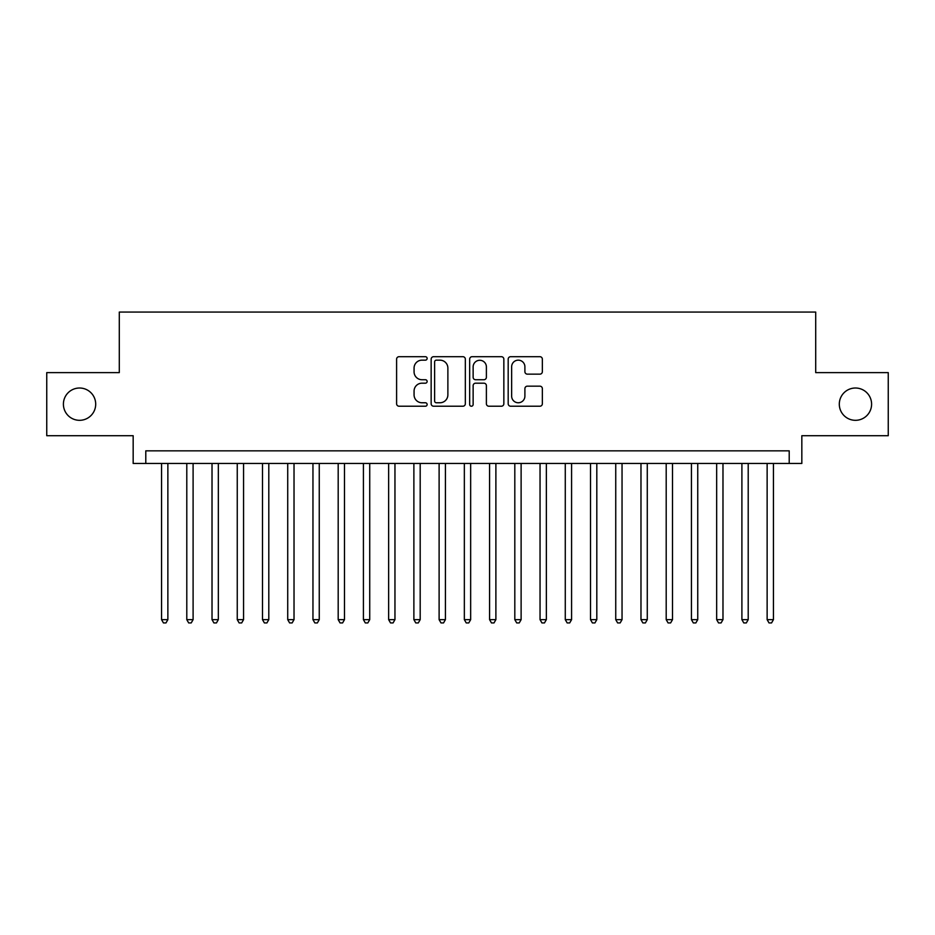 <?xml version="1.0" encoding="UTF-8"?>
<svg xmlns="http://www.w3.org/2000/svg" width="935" height="935" viewBox="0 0 935 935"><rect width="100%" height="100%" fill="white"/><g stroke="black" fill="none" stroke-linecap="round" stroke-linejoin="round"><path stroke-width="1.4" d="M427.131 358.421A1.73 1.73 0 0 0 425.39 356.691L399.081 356.691A2.478 2.478 0 0 0 396.604 359.169L396.604 403.745A2.478 2.478 0 0 0 399.081 406.222L425.39 406.222A1.73 1.73 0 0 0 427.131 404.493A1.73 1.73 0 0 0 425.39 402.763L421.989 402.763A7.924 7.924 0 0 1 414.065 394.827L414.065 391.122A7.924 7.924 0 0 1 421.989 383.186L425.39 383.186A1.73 1.73 0 0 0 427.131 381.457A1.73 1.73 0 0 0 425.39 379.727L421.989 379.727A7.924 7.924 0 0 1 414.065 371.803L414.065 368.086A7.924 7.924 0 0 1 421.989 360.162L425.39 360.162A1.73 1.73 0 0 0 427.131 358.421M839.303 404.165A16.152 16.152 0 0 0 855.443 420.318A16.152 16.152 0 0 0 871.595 404.165A16.152 16.152 0 0 0 855.443 388.013A16.152 16.152 0 0 0 839.303 404.165M63.405 404.165A16.152 16.152 0 0 0 79.557 420.318A16.152 16.152 0 0 0 95.697 404.165A16.152 16.152 0 0 0 79.557 388.013A16.152 16.152 0 0 0 63.405 404.165M539.881 374.152A2.478 2.478 0 0 0 542.358 371.674L542.358 359.169A2.478 2.478 0 0 0 539.881 356.691L510.662 356.691A2.478 2.478 0 0 0 508.184 359.169L508.184 403.745A2.478 2.478 0 0 0 510.662 406.222L539.881 406.222A2.478 2.478 0 0 0 542.358 403.745L542.358 388.644A2.478 2.478 0 0 0 539.881 386.167L527.375 386.167A2.478 2.478 0 0 0 524.897 388.644L524.897 396.136A6.627 6.627 0 0 1 518.27 402.763A6.627 6.627 0 0 1 511.644 396.136L511.644 366.777A6.627 6.627 0 0 1 518.27 360.162A6.627 6.627 0 0 1 524.897 366.777L524.897 371.674A2.478 2.478 0 0 0 527.375 374.152L539.881 374.152M789.21 463.468L801.833 463.468L801.833 435.71L888.25 435.71L888.25 372.621L815.706 372.621L815.706 312.068L119.294 312.068L119.294 372.621L46.75 372.621L46.75 435.71L133.167 435.71L133.167 463.468L789.21 463.468L789.21 450.845L145.79 450.845L145.79 463.468M465.338 359.169A2.478 2.478 0 0 0 462.86 356.691L433.63 356.691A2.478 2.478 0 0 0 431.152 359.169L431.152 403.745A2.478 2.478 0 0 0 433.63 406.222L462.86 406.222A2.478 2.478 0 0 0 465.338 403.745L465.338 359.169M472.14 356.691L501.37 356.691A2.478 2.478 0 0 1 503.848 359.169L503.848 403.745A2.478 2.478 0 0 1 501.37 406.222L488.865 406.222A2.478 2.478 0 0 1 486.387 403.745L486.387 385.664A2.478 2.478 0 0 0 483.909 383.186L475.611 383.186A2.478 2.478 0 0 0 473.133 385.664L473.133 404.493A1.73 1.73 0 0 1 471.404 406.222A1.73 1.73 0 0 1 469.662 404.493L469.662 359.169A2.478 2.478 0 0 1 472.14 356.691M436.353 360.162A1.73 1.73 0 0 0 434.623 361.892L434.623 401.022A1.73 1.73 0 0 0 436.353 402.763L439.941 402.763A7.924 7.924 0 0 0 447.877 394.827L447.877 368.086A7.924 7.924 0 0 0 439.941 360.162L436.353 360.162M486.387 366.906A6.627 6.627 0 0 0 479.76 360.279A6.627 6.627 0 0 0 473.133 366.906L473.133 377.249A2.478 2.478 0 0 0 475.611 379.727L483.909 379.727A2.478 2.478 0 0 0 486.387 377.249L486.387 366.906M161.556 463.468L161.556 619.648L167.868 619.648L167.868 463.468M167.868 619.648L165.974 622.932L163.45 622.932L161.556 619.648M186.79 463.468L186.79 619.648L193.101 619.648L193.101 463.468M193.101 619.648L191.207 622.932L188.683 622.932L186.79 619.648M212.023 463.468L212.023 619.648L218.334 619.648L218.334 463.468M218.334 619.648L216.441 622.932L213.916 622.932L212.023 619.648M237.256 463.468L237.256 619.648L243.567 619.648L243.567 463.468M243.567 619.648L241.674 622.932L239.15 622.932L237.256 619.648M262.49 463.468L262.49 619.648L268.801 619.648L268.801 463.468M268.801 619.648L266.907 622.932L264.383 622.932L262.49 619.648M287.723 463.468L287.723 619.648L294.022 619.648L294.022 463.468M294.022 619.648L292.141 622.932L289.616 622.932L287.723 619.648M312.956 463.468L312.956 619.648L319.256 619.648L319.256 463.468M319.256 619.648L317.362 622.932L314.85 622.932L312.956 619.648M338.19 463.468L338.19 619.648L344.489 619.648L344.489 463.468M344.489 619.648L342.596 622.932L340.071 622.932L338.19 619.648M363.411 463.468L363.411 619.648L369.722 619.648L369.722 463.468M369.722 619.648L367.829 622.932L365.304 622.932L363.411 619.648M388.644 463.468L388.644 619.648L394.956 619.648L394.956 463.468M394.956 619.648L393.062 622.932L390.538 622.932L388.644 619.648M413.878 463.468L413.878 619.648L420.189 619.648L420.189 463.468M420.189 619.648L418.296 622.932L415.771 622.932L413.878 619.648M439.111 463.468L439.111 619.648L445.422 619.648L445.422 463.468M445.422 619.648L443.529 622.932L441.004 622.932L439.111 619.648M464.344 463.468L464.344 619.648L470.656 619.648L470.656 463.468M470.656 619.648L468.762 622.932L466.238 622.932L464.344 619.648M489.578 463.468L489.578 619.648L495.889 619.648L495.889 463.468M495.889 619.648L493.996 622.932L491.471 622.932L489.578 619.648M514.811 463.468L514.811 619.648L521.122 619.648L521.122 463.468M521.122 619.648L519.229 622.932L516.704 622.932L514.811 619.648M540.044 463.468L540.044 619.648L546.356 619.648L546.356 463.468M546.356 619.648L544.462 622.932L541.938 622.932L540.044 619.648M565.278 463.468L565.278 619.648L571.589 619.648L571.589 463.468M571.589 619.648L569.695 622.932L567.171 622.932L565.278 619.648M590.511 463.468L590.511 619.648L596.81 619.648L596.81 463.468M596.81 619.648L594.929 622.932L592.404 622.932L590.511 619.648M615.744 463.468L615.744 619.648L622.044 619.648L622.044 463.468M622.044 619.648L620.15 622.932L617.638 622.932L615.744 619.648M640.978 463.468L640.978 619.648L647.277 619.648L647.277 463.468M647.277 619.648L645.384 622.932L642.859 622.932L640.978 619.648M666.199 463.468L666.199 619.648L672.51 619.648L672.51 463.468M672.51 619.648L670.617 622.932L668.093 622.932L666.199 619.648M691.433 463.468L691.433 619.648L697.744 619.648L697.744 463.468M697.744 619.648L695.85 622.932L693.326 622.932L691.433 619.648M716.666 463.468L716.666 619.648L722.977 619.648L722.977 463.468M722.977 619.648L721.084 622.932L718.559 622.932L716.666 619.648M741.899 463.468L741.899 619.648L748.21 619.648L748.21 463.468M748.21 619.648L746.317 622.932L743.792 622.932L741.899 619.648M767.132 463.468L767.132 619.648L773.444 619.648L773.444 463.468M773.444 619.648L771.55 622.932L769.026 622.932L767.132 619.648"/></g></svg>
